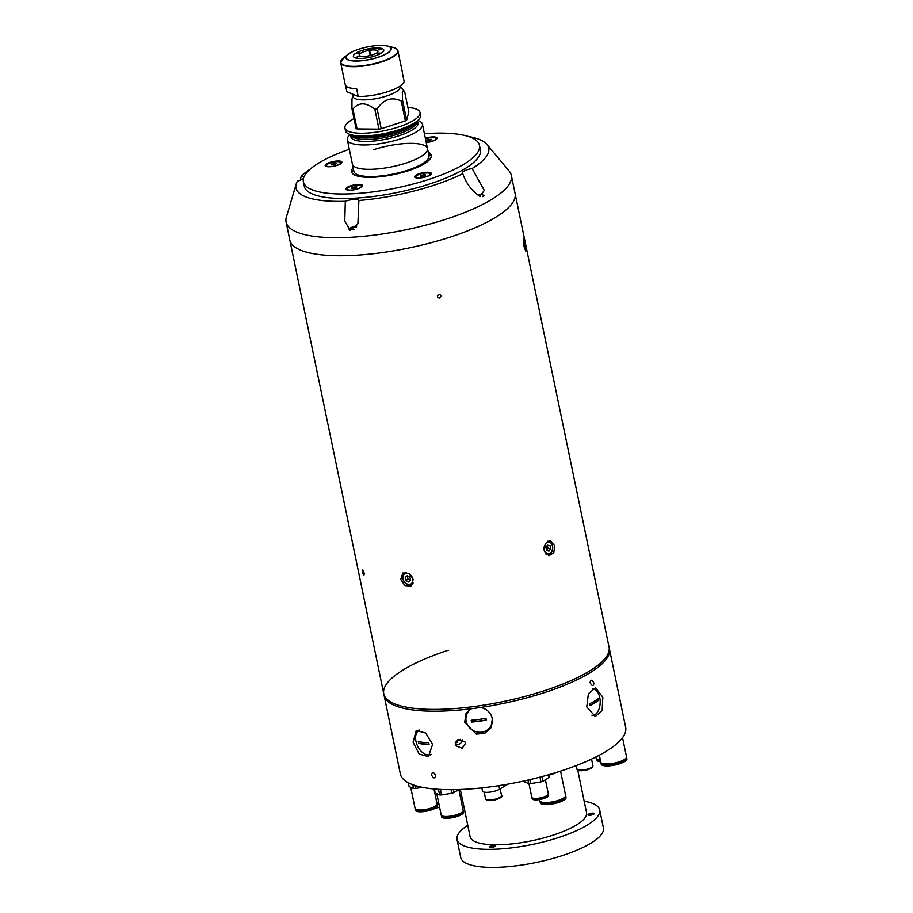 <?xml version="1.0" encoding="UTF-8"?>
<svg xmlns="http://www.w3.org/2000/svg" width="913" height="913" viewBox="0 0 913 913"><rect width="100%" height="100%" fill="white"/><g stroke="black" fill="none" stroke-linecap="round" stroke-linejoin="round"><path stroke-width="1.37" d="M350.124 134.485A38.346 10.625 -11.7 0 0 347.351 139.769L352.395 164.112A38.346 10.625 -11.7 0 0 355.922 167.444A38.346 10.625 -11.7 0 0 399.209 165.07A38.346 10.625 -11.7 0 0 427.478 148.568A38.346 10.625 -11.7 0 1 405.988 163.073A38.346 10.625 -11.7 0 1 352.395 164.112L353.879 171.336A38.346 10.625 -11.7 0 0 407.483 170.286A38.346 10.625 -11.7 0 0 428.973 155.781L427.478 148.568A38.346 10.625 -11.7 0 0 373.885 149.606M399.894 86.233L400.031 86.906A23.966 6.642 168.3 0 1 382.353 97.223A23.966 6.642 168.3 0 1 355.305 98.707A23.966 6.642 168.3 0 1 353.091 96.618L352.566 94.062M352.92 109.024A29.239 8.103 168.3 0 1 352.407 108.818A29.239 8.103 168.3 0 1 351.939 108.613L356.07 128.516A29.239 8.103 168.3 0 0 357.04 128.927L378.963 129.132L374.844 109.218C366.045 102.13 358.741 102.062 352.92 109.024L357.04 128.927M377.115 108.841C383.688 99.197 391.734 96.573 401.241 100.966A29.239 8.103 168.3 0 0 402.542 100.179L406.662 120.082A29.239 8.103 168.3 0 1 405.361 120.87L381.235 128.744L377.115 108.841A29.239 8.103 168.3 0 1 374.844 109.218M402.542 100.179L402.313 91.973L403.603 90.307L404.744 92.099L408.864 112.014L406.662 120.082M354.016 118.61A38.346 10.625 -11.7 0 0 344.92 128.037L345.479 130.742A38.346 10.625 -11.7 0 0 349.017 134.074A38.346 10.625 -11.7 0 0 351.573 134.896A38.346 10.625 -11.7 0 0 385.183 133.366A38.346 10.625 -11.7 0 0 416.636 121.429A38.346 10.625 -11.7 0 0 420.573 115.198L420.014 112.493A38.346 10.625 -11.7 0 0 416.476 109.161A38.346 10.625 -11.7 0 0 407.917 107.437M344.92 128.037A38.346 10.625 -11.7 0 0 348.458 131.369A38.346 10.625 -11.7 0 0 391.734 128.995A38.346 10.625 -11.7 0 0 420.014 112.493M347.351 139.769A38.346 10.625 -11.7 0 0 350.889 143.09A38.346 10.625 -11.7 0 0 394.165 140.716A38.346 10.625 -11.7 0 0 422.445 124.214A38.346 10.625 -11.7 0 0 418.907 120.893A38.346 10.625 -11.7 0 0 417.789 120.47M352.989 96.082L351.973 98.912L351.939 108.613M401.241 100.966L405.361 120.87M381.235 128.744A29.239 8.103 168.3 0 1 378.963 129.132M360.007 56.058L359.973 55.921A9.587 2.659 168.3 0 1 359.186 55.122A9.587 2.659 168.3 0 1 369.114 50.375L370.187 55.545M370.644 55.431L369.582 50.295A9.587 2.659 168.3 0 1 377.08 50.409A9.587 2.659 168.3 0 1 377.959 51.242A9.587 2.659 168.3 0 1 376.43 53.171L377.982 53.182A11.504 3.184 168.3 0 0 378.108 53.102L381.349 53.137A15.532 4.303 168.3 0 0 382.547 48.777L378.963 49.941A11.504 3.184 168.3 0 0 378.564 49.77L382.353 48.834M367.403 57.781L367.174 56.674L366.843 57.873A15.532 4.303 168.3 0 1 355.009 57.759L358.581 56.595A11.504 3.184 168.3 0 1 358.478 56.56L360.179 56.001A9.587 2.659 168.3 0 0 376.167 53.331L377.708 53.353A11.504 3.184 168.3 0 1 377.571 53.433L380.812 53.456A15.532 4.303 168.3 0 1 367.791 57.713L368.11 56.515A11.504 3.184 168.3 0 1 367.174 56.674M358.238 56.709L354.609 57.599A15.532 4.303 168.3 0 1 355.796 53.228L359.037 53.262A11.504 3.184 168.3 0 1 359.574 52.943L356.23 53.239M359.973 55.921L358.273 56.469A11.504 3.184 168.3 0 1 358.181 56.423M356.332 52.908A15.532 4.303 168.3 0 1 369.366 48.651L369.035 49.85A11.504 3.184 168.3 0 1 369.274 49.804L369.114 50.375M369.582 50.295L369.742 49.736A11.504 3.184 168.3 0 1 369.97 49.69L370.301 48.503A15.532 4.303 168.3 0 1 382.136 48.606M397.144 49.485A29.239 8.103 168.3 0 1 397.942 50.843L402.507 72.869A29.239 8.103 168.3 0 1 402.53 73.691L404.139 81.451A29.239 8.103 168.3 0 1 387.728 91.688A29.239 8.103 168.3 0 1 358.216 96.436L356.618 88.687A29.239 8.103 168.3 0 1 347.944 87.26A29.239 8.103 168.3 0 1 345.251 84.726L340.686 62.7A29.239 8.103 168.3 0 1 340.88 61.125M354.803 57.679A15.532 4.303 168.3 0 1 353.434 55.59A15.532 4.303 168.3 0 1 366.067 49.336A15.532 4.303 168.3 0 1 382.342 48.686A15.532 4.303 168.3 0 1 383.426 49.382A15.532 4.303 168.3 0 1 373.554 56.378A15.532 4.303 168.3 0 1 354.803 57.679M345.559 85.491L346.837 91.665L358.216 96.436M400.739 579.424L402.827 572.987L408.956 573.398L413.247 579.447L410.93 586.009L404.824 585.598L400.739 579.424M524.028 246.578L523.571 238.202L524.975 242.732L525.751 251.052L524.028 246.578M544.182 550.676L545.438 543.52L550.345 540.519L554.773 545.586L553.757 552.776L548.907 555.777L544.182 550.676M544.559 690.639A115.027 31.864 -11.7 0 0 609.039 647.112A115.027 31.864 168.3 0 1 544.559 690.639A115.027 31.864 168.3 0 1 383.757 693.766A115.027 31.864 -11.7 0 0 544.559 690.639M450.611 236.969A115.027 31.864 -11.7 0 0 515.092 193.442A115.027 31.864 168.3 0 1 450.611 236.969A115.027 31.864 168.3 0 1 289.809 240.096A115.027 31.864 -11.7 0 0 450.611 236.969M362.29 571.88C362.153 568.799 362.769 569.187 364.15 573.056C364.219 576.171 363.602 575.772 362.29 571.88C362.153 568.788 362.769 569.187 364.15 573.056C364.219 576.171 363.591 575.772 362.29 571.88M438.891 294.408C436.779 296.223 437.019 297.421 439.644 298.026C441.755 296.2 441.504 295.002 438.891 294.408M441.093 295.744C440.363 298.391 439.142 298.699 437.43 296.691C438.172 294.054 439.393 293.735 441.093 295.744M546.579 550.265A2.899 2.066 95.4 0 0 547.138 549.649A2.899 2.066 95.4 0 0 547.64 546.807A2.899 2.066 95.4 0 0 547.149 545.654M547.469 541.329A6.711 4.793 -84.6 0 1 548.416 541.295C550.322 541.375 551.726 542.881 552.639 545.848C553.061 551.167 551.235 554.1 547.149 554.659A6.711 4.793 -84.6 0 1 546.054 554.362M546.613 550.425L547.971 548.382L550.642 548.633L549.991 545.495L547.423 545.244M549.991 545.495L547.663 544.878L545.997 547.412L546.647 550.562L548.964 551.167L550.642 548.633M547.971 548.382L547.344 545.369M407.723 576A2.899 2.225 -121.9 0 0 407.62 577.564A2.899 2.225 -121.9 0 0 409.286 579.926A2.899 2.225 -121.9 0 0 410.553 580.291M413.121 583.053A6.711 5.147 58.1 0 1 411.854 584.309C407.62 585.758 404.573 583.909 402.713 578.751C402.359 575.863 403.044 573.912 404.767 572.908A6.711 5.147 58.1 0 1 406.194 572.371M402.838 578.602A6.711 5.147 58.1 0 1 404.767 572.908M405.863 580.44L408.545 582.015L410.576 580.44L409.926 577.301L407.244 575.726L405.212 577.29L405.863 580.44L407.951 579.139L407.301 575.989L405.212 577.29M410.405 580.577L407.951 579.139M525.466 250.87A6.345 0.799 80.4 0 0 525.511 250.767A6.345 0.799 80.4 0 0 525.546 250.664A6.345 0.799 80.4 0 0 525.055 244.364A6.345 0.799 80.4 0 0 523.446 238.555A6.345 0.799 80.4 0 0 523.4 238.51M524.153 241.477L523.446 240.518L523.594 243.737L525.169 248.861L524.153 241.477L523.491 241.58M524.028 245.802L525.009 245.643M462.777 173.664C466.087 183.273 471.747 190.806 479.759 196.272L484.312 190.452L472.112 168.528A9.016 2.499 -11.7 0 0 467.365 169.67A9.016 2.499 -11.7 0 0 462.309 173.071A9.016 2.499 -11.7 0 0 462.777 173.664A98.421 27.264 168.3 0 1 433.572 185.35A98.421 27.264 168.3 0 1 358.877 200.518A9.016 2.499 -11.7 0 0 346.347 200.94A9.016 2.499 -11.7 0 0 345.319 201.305L344.76 221.072L350.067 230.293L357.919 223.571L358.877 200.518M468.107 136.402A98.421 27.264 168.3 0 1 486.88 144.402L509.18 171.073A115.027 31.864 168.3 0 1 511.348 175.41A115.027 31.864 168.3 0 1 446.868 218.937A115.027 31.864 168.3 0 1 286.077 222.053A115.027 31.864 168.3 0 1 286.351 217.226L296.223 183.89A98.421 27.264 168.3 0 1 297.387 181.196A9.016 2.499 -11.7 0 0 298.483 180.865A9.016 2.499 -11.7 0 0 303.527 177.453A9.016 2.499 -11.7 0 0 301.176 176.312A98.421 27.264 168.3 0 1 310.283 169.076M486.88 144.402A98.421 27.264 168.3 0 1 472.112 168.528M424.408 133.72A89.919 24.902 168.3 0 1 479.473 145.327L480.409 149.835A89.919 24.902 168.3 0 1 430.012 183.855A89.919 24.902 168.3 0 1 304.314 186.298L303.39 181.79A89.919 24.902 168.3 0 1 349.314 149.276M345.319 201.305A98.421 27.264 168.3 0 1 296.223 183.89M301.176 176.312L300.274 180.203M428.22 152.129A40.64 11.253 168.3 0 1 431.233 155.313A40.64 11.253 168.3 0 1 408.442 170.697A40.64 11.253 168.3 0 1 351.631 171.804A40.64 11.253 168.3 0 1 353.126 167.672M426.234 142.565A8.537 2.362 -11.7 0 0 432.214 141.298A8.537 2.362 -11.7 0 0 436.779 138.81A8.537 2.362 -11.7 0 0 434.029 136.927A8.537 2.362 -11.7 0 0 425.332 138.217M329.97 162.377A8.537 2.362 -11.7 0 0 325.679 166.2A8.537 2.362 -11.7 0 0 337.114 165.367A8.537 2.362 -11.7 0 0 341.679 162.891A8.537 2.362 -11.7 0 0 338.814 160.996A8.537 2.362 -11.7 0 0 329.97 162.377M350.649 185.818A8.537 2.362 -11.7 0 0 346.358 189.642A8.537 2.362 -11.7 0 0 357.782 188.82A8.537 2.362 -11.7 0 0 362.358 186.332A8.537 2.362 -11.7 0 0 359.494 184.437A8.537 2.362 -11.7 0 0 350.649 185.818M419.387 173.664A8.537 2.362 -11.7 0 0 415.095 177.487A8.537 2.362 -11.7 0 0 426.531 176.666A8.537 2.362 -11.7 0 0 431.096 174.178A8.537 2.362 -11.7 0 0 428.243 172.283A8.537 2.362 -11.7 0 0 419.387 173.664M479.473 145.327A89.919 24.902 168.3 0 1 429.076 179.347A89.919 24.902 168.3 0 1 303.39 181.79M436.06 139.495A7.327 2.031 -11.7 0 0 436.049 139.449L435.878 138.582A7.327 2.031 -11.7 0 0 425.629 138.776A7.327 2.031 -11.7 0 0 425.469 138.833M426.223 142.485A7.327 2.031 -11.7 0 0 431.769 141.355A7.327 2.031 -11.7 0 0 435.878 138.582M426.451 140.043L431.176 139.255L430.947 140.088L428.471 140.899L426.223 140.876L426.451 140.043L426.622 140.876M429.224 140.648L428.927 139.233M361.628 187.017A7.327 2.031 -11.7 0 0 361.628 186.971L361.445 186.104A7.327 2.031 -11.7 0 0 351.208 186.298A7.327 2.031 -11.7 0 0 347.1 189.071A7.327 2.031 -11.7 0 0 357.337 188.877A7.327 2.031 -11.7 0 0 361.445 186.104M352.019 187.564L356.743 186.777L356.515 187.61L354.05 188.42L351.802 188.398L352.019 187.564L352.201 188.398M354.792 188.169L354.495 186.766M347.1 189.071L347.282 189.938A7.327 2.031 -11.7 0 0 347.294 189.995M340.948 163.575A7.327 2.031 -11.7 0 0 340.948 163.53L340.766 162.662A7.327 2.031 -11.7 0 0 330.529 162.856A7.327 2.031 -11.7 0 0 326.42 165.63A7.327 2.031 -11.7 0 0 336.657 165.436A7.327 2.031 -11.7 0 0 340.766 162.662M333.816 163.313L336.064 163.336L335.847 164.169L331.122 164.956L331.339 164.123L333.816 163.313L334.112 164.728M326.42 165.63L326.603 166.497A7.327 2.031 -11.7 0 0 326.614 166.543M356.253 227.006L351.87 228.284L352.144 229.62M353.936 229.631L351.516 229.608L351.87 228.284M478.629 195.69L480.546 196.569M430.377 174.862A7.327 2.031 -11.7 0 0 430.365 174.817L430.183 173.949A7.327 2.031 -11.7 0 0 419.946 174.143A7.327 2.031 -11.7 0 0 415.849 176.917A7.327 2.031 -11.7 0 0 426.086 176.723A7.327 2.031 -11.7 0 0 430.183 173.949M420.767 175.41L425.492 174.623L425.264 175.456L422.787 176.266L420.539 176.243L420.767 175.41L420.939 176.243M423.529 176.015L423.244 174.6M416.02 177.784A7.327 2.031 -11.7 0 0 416.043 177.83L415.849 176.917M590.083 682.627C590.665 679.283 591.944 679.466 593.918 683.164C593.404 686.485 592.126 686.302 590.083 682.627M435.684 775.411C433.549 771.839 432.169 771.736 431.541 775.103C433.618 778.709 434.999 778.812 435.684 775.411C433.549 771.839 432.169 771.725 431.541 775.103C433.618 778.709 434.999 778.812 435.684 775.422M586.751 706.982L595.287 716.5L602.169 710.417L602.82 697.247L595.55 687.74L588.371 693.812L586.751 706.982M511.348 175.41L609.416 648.915A115.027 31.864 168.3 0 1 544.935 692.442A115.027 31.864 168.3 0 1 480.763 707.449C486.949 708.979 490.829 712.711 492.392 718.622L490.886 727.889L484.677 733.356L476.278 734.109L464.683 722.388L466.064 713.361L470.811 708.808A115.027 31.864 168.3 0 1 384.133 695.569L400.385 774.041A115.027 31.864 168.3 0 0 561.175 770.914A115.027 31.864 168.3 0 0 625.667 727.387L609.416 648.915A115.027 31.864 168.3 0 1 544.935 692.442A115.027 31.864 168.3 0 1 384.133 695.569L383.757 693.766A115.027 31.864 168.3 0 1 448.249 650.239M465.539 743.456L464.854 741.847L458.634 739.473L455.267 744.186L455.964 745.807L462.115 748.261L465.539 743.456M432.602 744.392L425.652 732.991L416.214 730.548L413.087 742.246L419.17 754.035L428.368 756.603L432.602 744.392M418.862 730.046A14.38 8.97 -115 0 0 418.371 730.742M491.434 726.851A14.38 13.41 30.3 0 1 479.896 732.283M467.616 725.105A14.38 13.41 30.3 0 1 465.778 720.517A14.38 13.41 30.3 0 1 466.68 712.414M460.403 739.359L460.414 739.382A8.206 2.271 168.3 0 1 456.911 740.968A8.206 2.271 168.3 0 1 455.827 741.299M429.601 754.823A14.38 8.97 -115 0 0 430.594 754.903M455.199 743.81A4.793 4.576 146 0 0 462.355 739.827M419.455 730.092A13.421 8.377 -115 0 0 415.951 741.276A13.421 8.377 -115 0 0 431.096 754.252M418.291 741.447A31.841 23.27 96.3 0 0 418.462 742.36A31.841 23.27 96.3 0 0 418.656 743.25A32.742 9.073 -11.7 0 0 429.064 744.403A31.841 23.27 -83.7 0 1 428.87 743.502A31.841 23.27 -83.7 0 1 428.699 742.6A32.742 9.073 168.3 0 1 418.291 741.447M429.064 744.392L418.69 743.25L418.314 741.459M589.364 703.797A31.841 24.103 58.8 0 1 589.558 704.71A31.841 24.103 58.8 0 1 589.741 705.612A32.742 9.073 -11.7 0 0 598.312 700.419A31.841 24.103 -121.2 0 0 598.129 699.506A31.841 24.103 -121.2 0 0 597.935 698.605A32.742 9.073 168.3 0 1 589.364 703.797M592.138 715.518L592.023 715.518A13.421 7.943 90.5 0 0 592.138 715.518A13.421 7.943 90.5 0 0 594.877 714.719A13.421 7.943 90.5 0 0 599.761 697.555A13.421 7.943 90.5 0 0 592.571 688.676M597.912 698.628L598.312 700.419M598.277 700.408L589.73 705.589M471.439 708.728A13.421 12.508 -149.7 0 0 467.524 712.756A13.421 12.508 -149.7 0 0 466.178 721.293A13.421 12.508 -149.7 0 0 481.722 732.158A13.421 12.508 -149.7 0 0 490.692 726.314A13.421 12.508 -149.7 0 0 492.05 717.778A13.421 12.508 -149.7 0 0 491.434 715.701M486.332 720.037A31.841 7.407 -97.7 0 1 486.138 719.147A31.841 7.407 -97.7 0 1 485.956 718.234A32.742 9.073 168.3 0 1 471.176 720.243A31.841 7.407 82.3 0 0 471.359 721.156A31.841 7.407 82.3 0 0 471.553 722.046A32.742 9.073 -11.7 0 0 486.332 720.037L471.553 722.046M490.692 726.314L491.217 725.413A13.421 12.508 -149.7 0 0 492.666 721.384M470.298 709.104A13.421 12.508 -149.7 0 0 468.049 711.855L467.524 712.756M471.565 722.035L471.188 720.243M602.991 763.645A11.823 3.275 -11.7 0 0 616.846 763.04A11.823 3.275 -11.7 0 0 625.085 759.068M599.35 755.177L600.8 762.195A13.136 3.641 -11.7 0 0 617.005 762.469A13.136 3.641 -11.7 0 0 626.523 756.866L622.54 737.647M600.982 762.606A13.136 3.641 -11.7 0 0 600.982 763.063L601.199 764.135A13.136 3.641 -11.7 0 0 617.405 764.421A13.136 3.641 -11.7 0 0 626.923 758.817L626.695 757.733A13.136 3.641 -11.7 0 0 626.512 757.322M600.982 763.063A13.136 3.641 -11.7 0 0 617.177 763.336A13.136 3.641 -11.7 0 0 626.695 757.733M596.269 758.406A13.136 3.641 -11.7 0 0 596.257 758.886L596.486 760.004A13.136 3.641 -11.7 0 0 600.708 761.739M596.257 758.886A13.136 3.641 -11.7 0 0 600.48 760.62M598.175 759.411A11.823 3.275 -11.7 0 0 600.366 760.073M595.858 756.98L596.063 757.984A13.136 3.641 -11.7 0 0 600.286 759.719M410.702 787.268L415.107 808.496A11.218 3.104 -11.7 0 0 430.776 808.188A11.218 3.104 -11.7 0 0 437.065 803.942A17.062 4.725 -11.7 0 0 438.833 803.554M414.81 785.408L415.438 788.467A12.656 3.504 168.3 0 1 413.532 788.455L409.115 786.595L408.316 782.761M422.331 787.314L415.438 788.467M412.756 784.712L413.532 788.455M422.388 809.911A5.752 1.598 -11.7 0 0 428.859 809.021A5.752 1.598 -11.7 0 0 430.936 808.142M415.278 808.872A11.218 3.104 -11.7 0 0 415.267 809.283L415.472 810.276A11.218 3.104 -11.7 0 0 431.153 809.979A11.218 3.104 -11.7 0 0 437.441 805.734L437.236 804.741A11.218 3.104 -11.7 0 0 437.053 804.364M415.267 809.283A11.218 3.104 -11.7 0 0 430.947 808.986A11.218 3.104 -11.7 0 0 437.236 804.741M416.853 809.705A10.089 2.796 -11.7 0 0 430.48 808.781A10.089 2.796 -11.7 0 0 435.946 805.745M531.948 797.574A8.434 2.34 -11.7 0 0 531.937 797.916L532.108 798.727A8.434 2.34 -11.7 0 0 543.897 798.498A8.434 2.34 -11.7 0 0 548.622 795.303L548.462 794.493A8.434 2.34 -11.7 0 0 548.302 794.184M531.937 797.916A8.434 2.34 -11.7 0 0 543.726 797.688A8.434 2.34 -11.7 0 0 548.462 794.493M533.021 798.145A7.589 2.1 -11.7 0 0 543.372 797.54A7.589 2.1 -11.7 0 0 547.549 795.143M528.969 783.605L531.8 797.266A8.434 2.34 -11.7 0 0 543.589 797.038A8.434 2.34 -11.7 0 0 548.325 793.842L545.403 779.77M529.802 779.634L530.624 783.605A12.656 3.504 168.3 0 1 528.707 783.594L524.29 781.745L524.119 780.923M539.937 777.134L540.93 781.893L530.624 783.605M542.071 776.564L543.03 781.208A12.656 3.504 168.3 0 1 540.93 781.893M548.336 774.829L548.918 777.636L543.03 781.208M548.656 774.738L549.112 776.929A12.656 3.504 168.3 0 1 548.918 777.636M527.976 780.056L528.707 783.594M455.29 742.486L457.698 742.075M436.802 793.751L441.207 814.978A11.218 3.104 -11.7 0 0 456.877 814.67A11.218 3.104 -11.7 0 0 463.165 810.424L458.851 789.574M442.953 816.188A10.089 2.796 -11.7 0 0 456.58 815.263A10.089 2.796 -11.7 0 0 462.046 812.228M441.378 815.355A11.218 3.104 -11.7 0 0 441.367 815.765L441.572 816.758A11.218 3.104 -11.7 0 0 457.253 816.462A11.218 3.104 -11.7 0 0 463.542 812.216L463.336 811.223A11.218 3.104 -11.7 0 0 463.153 810.847M441.367 815.765A11.218 3.104 -11.7 0 0 457.048 815.469A11.218 3.104 -11.7 0 0 463.336 811.223M458.931 789.528L453.955 792.541A12.656 3.504 168.3 0 1 451.844 793.237L441.538 794.949A12.656 3.504 168.3 0 1 439.632 794.938L435.216 793.077L434.371 788.992M438.457 789.3L439.632 794.938M440.397 789.414L441.538 794.949M451.102 789.665L451.844 793.237M453.35 789.654L453.955 792.541M438.628 802.55L436.893 803.12M540.074 801.18A13.136 3.641 -11.7 0 0 540.062 801.648L540.302 802.778A13.136 3.641 -11.7 0 0 541.512 803.919A13.136 3.641 -11.7 0 0 556.337 803.109A13.136 3.641 -11.7 0 0 566.014 797.46L565.786 796.33A13.136 3.641 -11.7 0 0 565.592 795.896M540.062 801.648A13.136 3.641 -11.7 0 0 541.272 802.789A13.136 3.641 -11.7 0 0 556.097 801.979A13.136 3.641 -11.7 0 0 565.786 796.33M546.887 802.504A7.669 2.123 -11.7 0 0 553.095 802.299M554.077 802.093A7.669 2.123 -11.7 0 0 559.863 799.822M541.98 802.185A11.823 3.275 -11.7 0 0 542.436 802.413A11.823 3.275 -11.7 0 0 554.191 802.071A11.823 3.275 -11.7 0 0 564.234 797.574M539.629 799.526L539.88 800.747A13.136 3.641 -11.7 0 0 541.089 801.888A13.136 3.641 -11.7 0 0 555.914 801.078A13.136 3.641 -11.7 0 0 565.592 795.428L560.559 771.108M548.736 775.114A13.136 3.641 -11.7 0 0 557.181 772.193M491.126 845.86A3.161 0.879 -11.7 0 0 489.357 847.059A3.161 0.879 -11.7 0 0 493.773 846.967A3.161 0.879 -11.7 0 0 495.542 845.769A3.161 0.879 -11.7 0 0 491.126 845.86M589.798 813.643A3.161 0.879 -11.7 0 0 588.018 814.841A3.161 0.879 -11.7 0 0 592.446 814.761A3.161 0.879 -11.7 0 0 594.215 813.563A3.161 0.879 -11.7 0 0 589.798 813.643M577.735 770.104L586.534 812.616A59.436 16.457 168.3 0 1 553.221 835.11A59.436 16.457 168.3 0 1 470.138 836.719L460.357 789.471M481.847 787.873L482.498 791.046A9.587 2.659 -11.7 0 0 495.896 790.784A9.587 2.659 -11.7 0 0 499.616 789.174L507.936 784.13M584.172 801.192A72.846 20.177 168.3 0 1 599.681 809.899A72.846 20.177 168.3 0 1 558.836 837.461A72.846 20.177 168.3 0 1 457.002 839.446A72.846 20.177 168.3 0 1 467.776 825.295M599.681 809.899L603.413 827.931A72.846 20.177 168.3 0 1 562.579 855.504A72.846 20.177 168.3 0 1 460.734 857.478L457.002 839.446M587.869 760.757A9.587 2.659 -11.7 0 0 591.076 759.296M590.118 813.78A2.397 0.662 168.3 0 1 593.324 813.551A2.397 0.662 168.3 0 1 592.126 814.624A2.397 0.662 168.3 0 1 589.638 815.012A2.397 0.662 168.3 0 1 588.828 814.476A2.397 0.662 168.3 0 1 590.118 813.78M494.789 846.02A2.397 0.662 168.3 0 1 492.255 847.127A2.397 0.662 168.3 0 1 490.11 846.808A2.397 0.662 168.3 0 1 490.167 846.693A2.397 0.662 168.3 0 1 492.312 845.769A2.397 0.662 168.3 0 1 494.652 845.758A2.397 0.662 168.3 0 1 494.789 846.02M351.573 134.896L355.328 135.832A34.317 9.507 -11.7 0 0 385.4 134.462A34.317 9.507 -11.7 0 0 413.555 123.769L416.636 121.429M352.019 135.01A33.359 9.244 -11.7 0 0 354.21 136.379A33.359 9.244 -11.7 0 0 388.949 135.044A33.359 9.244 -11.7 0 0 416.271 121.703M351.425 134.862L351.448 135.01A33.359 9.244 -11.7 0 0 354.529 137.897A33.359 9.244 -11.7 0 0 392.179 135.832A33.359 9.244 -11.7 0 0 416.785 121.475L416.75 121.326M351.117 134.782A34.317 9.507 -11.7 0 0 354.004 139.746A34.317 9.507 -11.7 0 0 395.945 136.722A34.317 9.507 -11.7 0 0 417.001 121.144M397.942 50.843A29.239 8.103 168.3 0 1 376.384 63.431A29.239 8.103 168.3 0 1 343.379 65.245A29.239 8.103 168.3 0 1 340.686 62.7L343.79 57.633A29.045 8.046 168.3 0 0 343.493 64.88A29.045 8.046 168.3 0 0 381.417 61.57A29.045 8.046 168.3 0 0 395.009 48.058A29.045 8.046 168.3 0 0 393.081 47.43L395.055 48.069L397.942 50.843M389.064 46.54A23.099 6.402 168.3 0 1 378.256 57.291A23.099 6.402 168.3 0 1 348.093 59.916A23.099 6.402 168.3 0 1 348.344 54.164A23.099 6.402 168.3 0 1 367.288 46.962A23.099 6.402 168.3 0 1 387.534 46.049A23.099 6.402 168.3 0 1 389.064 46.54M388.892 46.552A22.905 6.345 168.3 0 1 378.165 57.211A22.905 6.345 168.3 0 1 348.264 59.813A22.905 6.345 168.3 0 1 358.98 49.165A22.905 6.345 168.3 0 1 388.892 46.552M544.216 550.003A5.946 4.245 95.4 0 0 549.478 553.62A5.946 4.245 95.4 0 0 552.422 546.054A5.946 4.245 95.4 0 0 547.161 542.436A5.946 4.245 95.4 0 0 544.216 550.003M403.044 578.865A5.946 4.565 -121.9 0 0 409.047 584.457A5.946 4.565 -121.9 0 0 412.744 578.876A5.946 4.565 -121.9 0 0 406.742 573.273A5.946 4.565 -121.9 0 0 403.044 578.865M356.8 226.07A7.19 1.986 -11.7 0 0 352.452 227.063A7.19 1.986 -11.7 0 0 348.515 229.277M482.874 196.672A7.19 1.986 -11.7 0 0 483.388 195.325A7.19 1.986 -11.7 0 0 477.362 194.857M439.598 807.229A11.23 3.116 168.3 0 1 435.501 808.085M435.809 807.891A12.326 3.412 -11.7 0 0 439.575 807.092M438.902 803.897A16.902 4.679 168.3 0 1 437.065 804.307M499.616 789.174L498.875 785.637M576.97 769.043A8.149 2.26 -11.7 0 0 588.36 768.814A8.149 2.26 -11.7 0 0 592.936 765.733C591.829 768.038 594.18 766.931 588.257 769.556C580.577 771.234 576.822 771.063 576.97 769.043L576.251 765.562M588.143 769.556A7.19 1.986 168.3 0 1 578.146 769.887M485.59 798.875A8.149 2.26 -11.7 0 0 486.344 799.583A8.149 2.26 -11.7 0 0 495.542 799.08A8.149 2.26 -11.7 0 0 501.545 795.565C504.512 796.923 492.678 802.048 486.823 800.187L485.59 798.875L484.187 792.13M500.803 796.821A7.19 1.986 168.3 0 1 495.234 799.822A7.19 1.986 168.3 0 1 487.382 800.21M428.665 154.251L431.29 155.826M353.571 169.795L351.779 172.295M399.917 86.358L403.603 90.307M427.478 148.568L422.445 124.214M343.79 57.633L348.344 54.164C355.26 48.412 378.895 43.516 387.534 46.049L393.081 47.43M383.757 693.766L286.077 222.053M356.823 226.025L348.344 229.106M477.316 194.823L482.155 194.652L484.175 195.473M437.065 803.942L433.96 788.958M457.641 740.717L457.47 739.895M435.364 808.165L439.61 807.286M593.324 813.551L594.021 813.962M588.828 814.476L588.36 815.138M490.167 846.693L489.688 847.344M494.652 845.758L495.348 846.18M591.556 759.068L592.936 765.733M500.153 788.843L501.545 795.565"/></g></svg>
